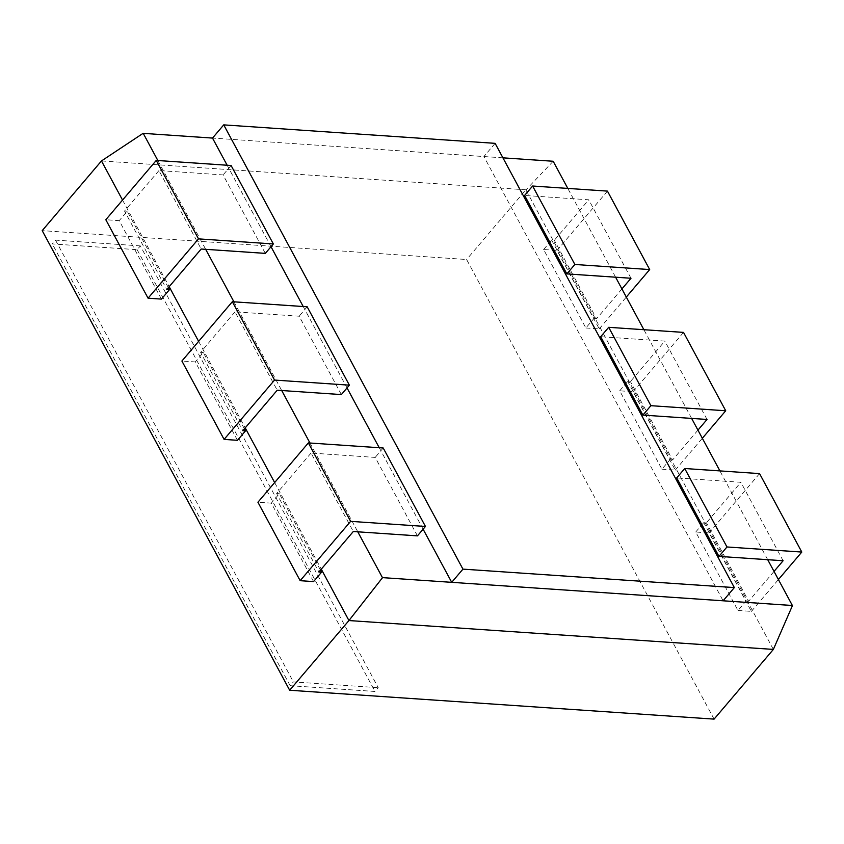 <?xml version="1.0" encoding="UTF-8"?>
<svg xmlns="http://www.w3.org/2000/svg" width="844" height="844" viewBox="0 0 844 844"><rect width="100%" height="100%" fill="white"/><g stroke="black" fill="none" stroke-linecap="round" stroke-linejoin="round"><path stroke-width="0.63" stroke-dasharray="4.22 3.17" d="M140.347 245.899L55.504 240.129L52.286 243.916L137.139 249.687L140.347 245.899L378.228 687.681L375.01 691.468L290.157 685.697L293.374 681.91L378.228 687.681M137.139 249.687L375.01 691.468M55.504 240.129L293.374 681.91M290.157 685.697L52.286 243.916M714.087 719.12L466.616 259.509L42.2 230.634M773.368 649.416L525.886 189.805L466.616 259.509M122.549 200.07L169.169 286.675M198.625 341.366L245.203 427.876M274.648 482.568L321.279 569.162M525.886 189.805L101.47 160.94M767.713 559.699L719.911 470.899M691.637 418.413L643.877 329.698M615.614 277.212L567.801 188.412M553.179 161.257L525.928 189.911M157.86 160.529L205.672 249.318M233.936 301.814L281.706 390.519M309.97 443.016L357.782 531.815M502.929 157.839L212.509 138.078M495.122 143.343L483.897 156.541L723.108 600.791M423.108 529.199L379.241 447.731M347.032 387.913L303.218 306.53M271.008 246.712L227.142 165.234M737.972 610.465L751.36 611.383L709.118 532.923L695.73 532.015L737.972 610.465L745.98 601.055L703.738 522.594L706.428 522.774L740.863 482.293L676.719 477.926M783.105 560.743L740.863 482.293M751.36 611.383L778.411 579.564M759.558 473.6L709.118 532.923M695.73 532.015L703.738 522.594M774.022 571.42L748.67 601.234L706.428 522.774M748.67 601.234L745.98 601.055M661.896 469.18L675.284 470.087L633.084 391.721L619.696 390.814L661.896 469.18L669.904 459.758L627.704 381.393L630.405 381.572L664.829 341.092L600.685 336.724M707.029 419.457L664.829 341.092M675.284 470.087L702.335 438.268M683.524 332.399L633.084 391.721M619.696 390.814L627.704 381.393M697.946 430.134L672.594 459.948L630.405 381.572M672.594 459.948L669.904 459.758M585.863 327.978L599.251 328.886L557.008 250.436L543.62 249.518L585.863 327.978L593.87 318.557L551.628 240.107L554.329 240.287L588.753 199.796L524.609 195.439M630.995 278.256L588.753 199.796M599.251 328.886L626.301 297.067M607.448 191.113L557.008 250.436M543.62 249.518L551.628 240.107M621.923 288.933L596.571 318.747L554.329 240.287M596.571 318.747L593.87 318.557M161.447 299.103L119.204 220.653L105.816 219.735M265.332 253.379L223.09 174.93L158.946 170.562L201.188 249.022M168.357 287.635L127.212 211.232L119.204 220.653M231.098 165.508L223.09 174.93M158.946 170.562L124.522 211.053L166.764 289.503M124.522 211.053L127.212 211.232M237.48 440.304L195.28 361.939L181.903 361.032M341.366 394.581L299.166 316.215L235.022 311.847L277.222 390.223M244.38 428.836L203.288 352.518L195.28 361.939M307.174 306.794L299.166 316.215M235.022 311.847L200.598 352.338L242.798 430.704M200.598 352.338L203.288 352.518M313.557 581.59L271.314 503.14L257.926 502.233M417.442 535.866L375.2 457.416L311.056 453.049L353.298 531.509M320.456 570.122L279.322 493.719L271.314 503.14M383.208 447.995L375.2 457.416M311.056 453.049L276.621 493.54L318.874 571.989M276.621 493.54L279.322 493.719"/><path stroke-width="1.27" d="M122.549 200.07L101.47 160.94L42.2 230.634L289.671 690.244L714.087 719.12L773.368 649.416L792.442 605.581M289.671 690.244L348.941 620.551L773.368 649.416M169.169 286.675L198.625 341.366M245.203 427.876L274.648 482.568M321.279 569.162L348.941 620.551L382.501 577.697M357.782 531.815L382.438 577.623L792.379 605.507L767.713 559.699M719.911 470.899L691.637 418.413M643.877 329.698L615.614 277.212M567.801 188.412L553.179 161.257L502.929 157.839M227.142 165.234L212.509 138.078L143.237 133.363L157.86 160.529M205.672 249.318L233.936 301.814M281.706 390.519L309.97 443.016M101.47 160.94L143.195 133.268M723.108 600.791L734.333 587.593L495.122 143.343L223.734 124.88L462.945 569.13L451.719 582.328L423.108 529.199M212.509 138.078L223.734 124.88M379.241 447.731L347.032 387.913M303.218 306.53L271.008 246.712M734.333 587.593L462.945 569.13M778.411 579.564L801.8 552.06L726.969 546.965L684.727 468.515L676.719 477.926L718.961 556.386L783.105 560.743L774.022 571.42M801.8 552.06L759.558 473.6L684.727 468.515M726.969 546.965L718.961 556.386M702.335 438.268L725.724 410.764L650.893 405.679L608.693 327.314L600.685 336.724L642.885 415.09L707.029 419.457L697.946 430.134M725.724 410.764L683.524 332.399L608.693 327.314M650.893 405.679L642.885 415.09M626.301 297.067L649.69 269.563L574.859 264.478L532.617 186.018L524.609 195.439L566.851 273.889L630.995 278.256L621.923 288.933M649.69 269.563L607.448 191.113L532.617 186.018M574.859 264.478L566.851 273.889M169.454 289.682L166.764 289.503L201.188 249.022L265.332 253.379L273.34 243.958L198.509 238.873L156.267 160.413L105.816 219.735L148.069 298.196L161.447 299.103L169.454 289.682L168.357 287.635M198.509 238.873L148.069 298.196M273.34 243.958L231.098 165.508L156.267 160.413M245.488 430.883L242.798 430.704L277.222 390.223L341.366 394.581L349.374 385.159L274.543 380.074L232.343 301.709L181.903 361.032L224.093 439.397L237.48 440.304L245.488 430.883L244.38 428.836M274.543 380.074L224.093 439.397M349.374 385.159L307.174 306.794L232.343 301.709M321.564 572.179L318.874 571.989L353.298 531.509L417.442 535.866L425.45 526.456L350.619 521.36L308.366 442.91L257.926 502.233L300.169 580.683L313.557 581.59L321.564 572.179L320.456 570.122M350.619 521.36L300.169 580.683M425.45 526.456L383.208 447.995L308.366 442.91"/></g></svg>

